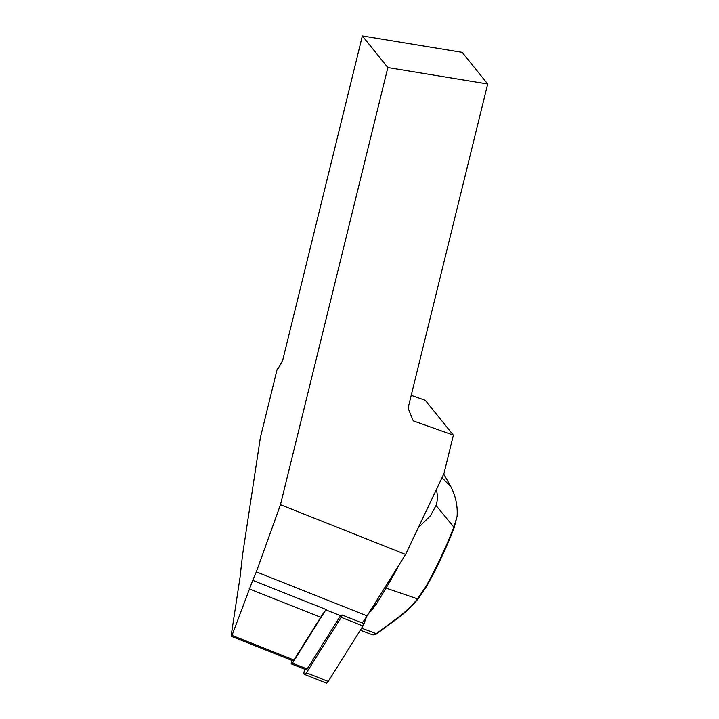 <?xml version="1.0" encoding="UTF-8"?>
<svg xmlns="http://www.w3.org/2000/svg" width="719" height="719" viewBox="0 0 719 719"><rect width="100%" height="100%" fill="white"/><g stroke="black" fill="none" stroke-linecap="round" stroke-linejoin="round"><path stroke-width="1.08" d="M487.698 83.97L462.2 52.361L362.358 35.95L282.729 360.156L277.894 369.009L277.291 368.73L260.377 437.592L242.564 554.807L240.011 577.528L231.374 634.32L231.617 636.432L292.921 660.797A2.121 0.719 -68.3 0 0 293.927 659.997L320.692 617.288A43.428 14.766 111.7 0 1 325.33 610.647A43.428 14.766 111.7 0 1 326.201 609.559L252.728 580.359L256.324 571.875L280.473 504.711L387.856 67.559L487.698 83.97L408.068 408.176L413.245 420.867L453.383 435.148L443.884 473.794L405.588 554.439L367.076 615.886L256.324 571.875M362.106 622.942A43.428 14.766 -68.3 0 0 367.076 615.886M231.617 636.432L252.728 580.359M341.822 616.201L325.932 609.883M411.214 395.351L425.333 400.375L453.383 435.148M280.473 504.711L405.588 554.439M277.291 368.73L277.983 368.847M362.358 35.95L387.856 67.559M443.767 474.037L450.975 486.916C455.729 496.254 457.769 506.059 457.095 516.314L453.824 528.798A180.685 61.43 111.7 0 1 426.906 585.904L417.982 599.008C411.394 606.845 404.464 613.397 397.203 618.655L376.19 634.149L373.413 634.85M399.153 564.703A185.035 62.904 111.7 0 1 386.022 588.115L375.866 605.003L374.734 604.05L373.089 608.535L368.299 613.927M375.866 605.003L374.132 606.8M371.831 634.518L373.305 634.85L375.66 634.131L396.771 618.502C404.545 612.759 411.403 606.279 417.353 599.08L426.232 586.03A181.745 61.789 -68.3 0 0 453.312 528.6L453.869 527.135L436.047 505.502C437.637 500.514 437.772 495.382 436.442 490.115L436.352 489.648M453.869 527.135L457.095 516.314M436.047 505.502L430.375 515.865L418.305 527.647M370.842 611.734L370.024 610.674L373.592 606.432M374.734 604.05L380.495 594.478M375.66 634.131L376.19 634.149M376.684 633.807L361.603 628.145M373.089 608.535L372.568 608.121L373.386 605.82M325.33 610.647L292.435 663.134A2.121 0.719 111.7 0 1 291.438 663.934A2.121 0.719 111.7 0 1 291.465 661.929L291.995 660.428M340.545 615.698L307.157 668.985A2.121 0.719 111.7 0 1 306.159 669.784L291.438 663.934M366.447 616.875L364.039 623.715L342.28 615.069A4.233 1.438 111.7 0 1 341.21 617.333L306.438 672.804A4.233 1.438 111.7 0 1 304.443 674.404A4.233 1.438 111.7 0 1 304.497 670.396L304.892 669.281M364.039 623.715A4.233 1.438 111.7 0 1 362.96 625.979L328.197 681.45A4.233 1.438 111.7 0 1 326.192 683.05L304.443 674.404M232.354 635.533L293.927 659.997M320.692 617.288L249.133 588.852M442.014 477.74L450.975 486.916M385.007 587.27L386.022 588.115L417.982 599.008M426.232 586.03L426.906 585.904M453.312 528.6L453.824 528.798M292.435 663.134L307.157 668.985M306.438 672.804L328.197 681.45M341.21 617.333L362.96 625.979M371.966 634.571L360.318 630.195"/></g></svg>
